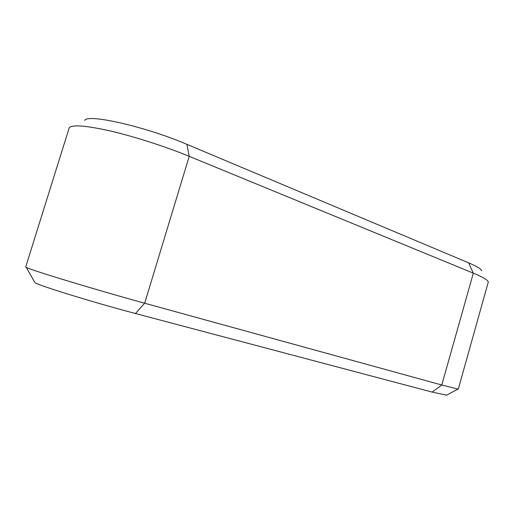 <?xml version="1.0" encoding="UTF-8"?>
<svg xmlns="http://www.w3.org/2000/svg" width="514" height="514" viewBox="0 0 514 514"><rect width="100%" height="100%" fill="white"/><g stroke="black" fill="none" stroke-linecap="round" stroke-linejoin="round"><path stroke-width="0.77" d="M84.726 120.462C87.091 113.356 146.13 126.785 186.878 144.331L468.652 262.853C477.069 266.445 481.393 269.105 481.624 270.833M25.7 266.959L26.33 267.421C29.876 269.805 96.606 290.05 144.665 303.215L441.777 385.012L457.942 389.092L458.289 389.066L488.3 282.058C488.165 280.233 483.173 277.264 473.317 273.159L189.223 156.333C166.003 146.773 135.381 136.865 111.262 131.186C86.326 125.564 72.32 124.414 69.242 127.735L25.7 266.959M446.615 395.163L432.145 392.092L135.478 313.521C94.582 302.778 38.582 285.508 34.933 282.642L34.522 281.916M135.478 313.521L144.665 303.215L189.223 156.333L186.878 144.331M432.145 392.092L441.777 385.012L473.317 273.159L468.652 262.853M34.933 282.642L26.33 267.421M446.28 395.343L457.942 389.092"/></g></svg>
